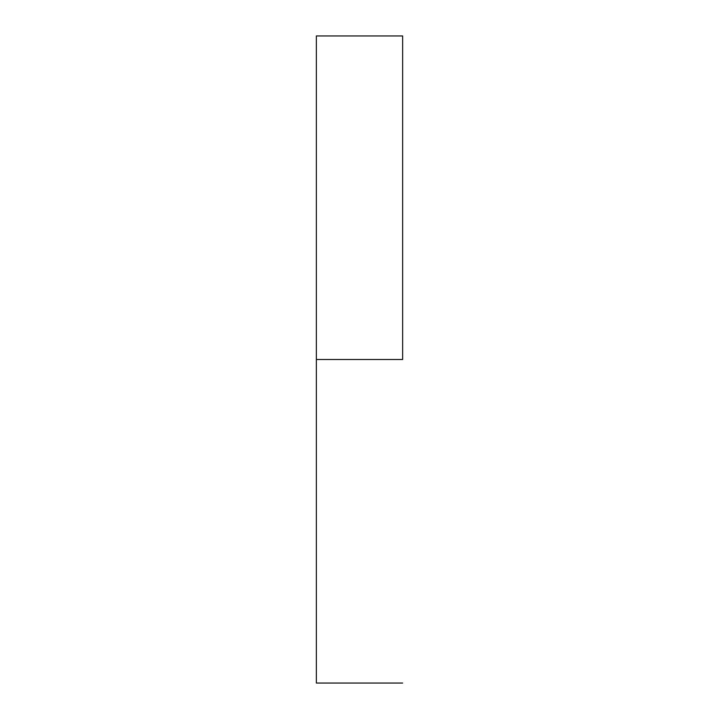 <?xml version="1.0" encoding="UTF-8"?>
<svg xmlns="http://www.w3.org/2000/svg" width="719" height="719" viewBox="0 0 719 719"><rect width="100%" height="100%" fill="white"/><g stroke="black" fill="none" stroke-linecap="round" stroke-linejoin="round"><path stroke-width="1.08" d="M402.64 359.5L316.36 359.5L316.36 683.05L316.36 359.5L402.64 359.5L402.64 35.95L402.64 359.5M316.36 35.95L316.36 359.5L316.36 35.95L402.64 35.95M402.64 683.05L316.36 683.05"/></g></svg>
